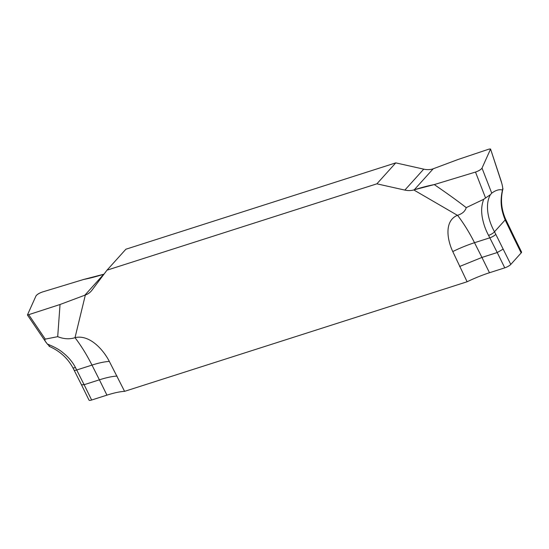 <?xml version="1.0" encoding="UTF-8"?>
<svg xmlns="http://www.w3.org/2000/svg" width="549" height="549" viewBox="0 0 549 549"><rect width="100%" height="100%" fill="white"/><g stroke="black" fill="none" stroke-linecap="round" stroke-linejoin="round"><path stroke-width="0.82" d="M395.767 162.881L376.882 183.826L404.846 190.091L376.882 183.826L106.993 270.177L125.879 249.232L395.767 162.881L423.739 169.147L395.767 162.881L125.879 249.232M434.266 184.588C428.35 185.706 421.687 187.442 414.269 189.789L434.266 184.588L475.496 172.063L434.266 184.588C447.607 193.722 458.257 201.408 466.225 207.639C465.147 211.29 462.251 213.829 457.543 215.277L457.427 215.318C444.347 220.767 446.893 239.035 452.76 251.552L467.103 281.761A50.275 12.25 153.8 0 1 489.475 272.743L481.94 257.433L497.229 252.54L504.764 267.85L489.475 272.743M413.761 189.94A20.114 16.648 42 0 1 404.846 190.091A20.114 16.648 -138 0 0 413.761 189.94L414.269 189.789L413.761 189.94L457.427 215.318M106.993 270.177L91.958 290.195L106.993 270.177L376.882 183.826M85.349 295.019A20.114 16.648 -138 0 0 91.168 291.155A20.114 16.648 -138 0 0 91.958 290.195A20.114 16.648 -138 0 1 85.349 295.019L60.04 304.503L57.7 336.674C63.835 339.076 69.599 339.412 75.014 337.669L85.349 295.019L60.04 304.503L27.477 315.071L60.04 304.503M467.103 281.761L124.582 391.348L109.34 361.427C102.992 349.123 89.322 334.362 75.131 337.628M514.001 236.681L521.55 252.018A5.03 1.222 153.8 0 1 521.173 252.917L513.617 237.566L514.008 236.688L505.595 219.14C501.237 209.224 500.365 199.074 502.987 188.691M466.225 207.639L483.703 199.28L490.477 194.607C485.44 202.958 486.75 217.665 494.491 231.781A118.152 59.704 -107.7 0 1 495.795 234.327L510.783 264.433L521.173 252.917M510.783 264.433A5.03 1.222 153.8 0 1 504.764 267.85M124.582 391.348A50.275 12.25 -26.2 0 0 106.938 395.136L99.403 379.819L84.114 384.712L76.695 369.992A113.121 57.165 72.3 0 0 75.453 367.556C72.653 362.045 68.371 356.994 62.607 352.396C59.258 349.576 54.173 346.783 47.358 344.038L45.443 341.485L44.785 340.023L45.039 339.165L57.7 336.674M91.649 400.022L84.114 384.712L81.485 384.822L89.027 400.152A5.03 1.222 153.8 0 0 91.649 400.022L106.938 395.136M432.646 168.996A20.114 16.648 42 0 1 423.739 169.147A20.114 16.648 42 0 0 432.646 168.996L457.962 159.526L432.646 168.996M103.734 274.239L83.736 279.441C89.652 278.322 96.315 276.593 103.734 274.239L84.848 295.19M42.506 291.965C39.233 293.139 37.064 294.449 35.987 295.918L27.484 314.858L35.987 295.918C37.009 294.442 39.185 293.125 42.506 291.965L83.736 279.441L42.506 291.965M49.993 346.652L47.358 344.038M117.074 376.086C112.387 376.319 106.492 377.561 99.403 379.819L91.985 365.099A113.121 57.165 72.3 0 0 75.014 337.669M503.227 249.081L497.229 252.54L489.811 237.82A113.121 57.165 -107.7 0 0 488.562 235.384C485.282 229.283 483.099 222.75 482.022 215.791C481.775 213.074 480.725 207.392 483.703 199.28M459.595 266.498L481.94 257.433L474.521 242.713L489.811 237.82A5.03 1.297 153.3 0 0 495.795 234.327M485.549 197.942L475.496 172.063C478.769 170.897 480.938 169.579 482.015 168.118L490.518 149.177L489.138 149.067L490.545 148.999L501.738 183.181C502.706 186.66 502.953 188.931 502.465 190.009C499.274 189.165 495.699 190.215 491.739 193.152L490.477 194.607M489.138 149.067L457.962 159.526L489.138 149.067M500.949 180.463L501.621 182.735M513.617 237.566L506.404 222.558A118.152 59.704 -107.7 0 1 505.169 219.936C500.674 208.675 500.132 200.591 502.465 190.009M475.496 172.063C478.817 170.904 480.993 169.586 482.015 168.118L490.518 149.177M28.864 314.961L45.258 339.09M109.34 361.427A50.275 12.97 -26.7 0 0 91.985 365.099L76.695 369.992A5.03 1.297 -26.7 0 1 74.06 370.081L72.784 367.604C67.534 358.003 59.621 350.893 49.053 346.282M72.797 367.617A5.03 1.4 -27.5 0 0 75.453 367.556M506.404 222.558A5.03 1.153 -25.7 0 0 506.802 221.7M488.562 235.384A5.03 1.4 152.5 0 0 494.491 231.781L505.169 219.936A5.03 1.05 -24.9 0 0 505.595 219.14M452.76 251.552A50.275 12.97 153.3 0 1 474.521 242.713A113.121 57.165 72.3 0 0 457.543 215.277M414.269 189.789L433.154 168.845M491.739 193.152L482.015 168.118M404.846 190.091L423.739 169.147M27.505 315.112L46.363 342.864M81.485 384.828L74.06 370.081M490.559 149.04L501.319 181.568"/></g></svg>
